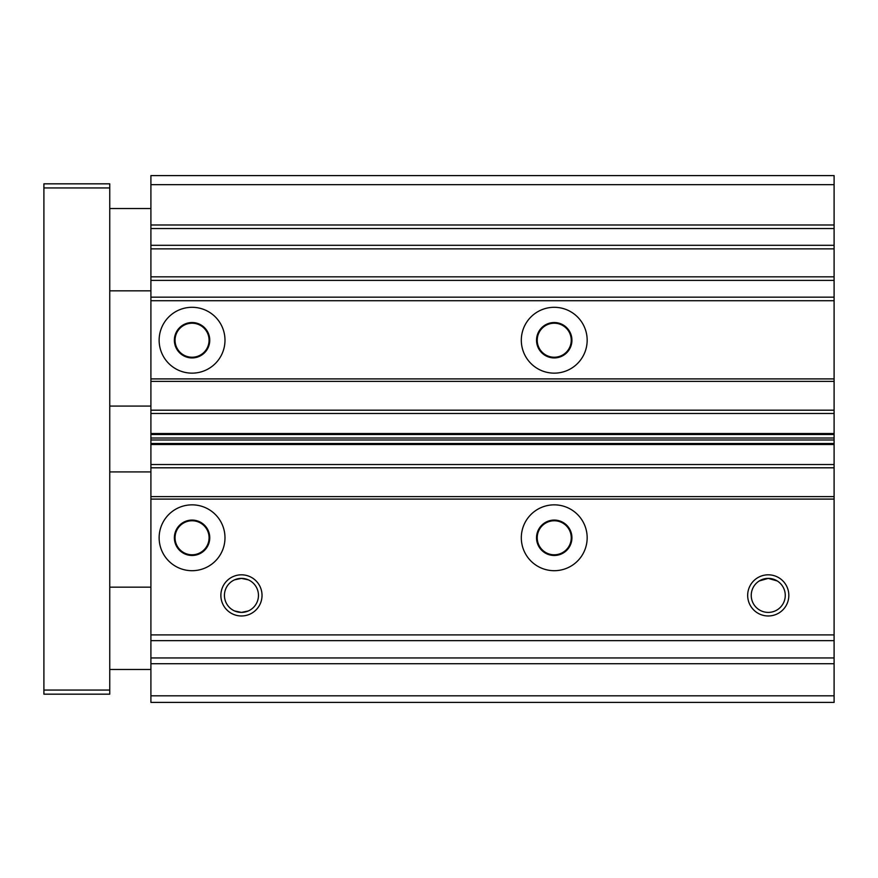 <?xml version="1.0" encoding="UTF-8"?>
<svg xmlns="http://www.w3.org/2000/svg" width="878" height="878" viewBox="0 0 878 878"><rect width="100%" height="100%" fill="white"/><g stroke="black" fill="none" stroke-linecap="round" stroke-linejoin="round"><path stroke-width="1.32" d="M777.25 580.951L768.25 578.382L759.755 580.654M192.062 570.7A32.925 32.925 0 0 1 159.137 537.775A32.925 32.925 0 0 1 192.062 504.85A32.925 32.925 0 0 1 224.987 537.775A32.925 32.925 0 0 1 192.062 570.7M554.237 570.7A32.925 32.925 0 0 1 521.312 537.775A32.925 32.925 0 0 1 554.237 504.85A32.925 32.925 0 0 1 587.162 537.775A32.925 32.925 0 0 1 554.237 570.7M241.45 615.972A20.578 20.578 0 0 1 220.872 595.394A20.578 20.578 0 0 1 241.45 574.816A20.578 20.578 0 0 1 262.028 595.394A20.578 20.578 0 0 1 241.45 615.972M241.45 578.382A17.011 17.011 0 0 0 224.439 595.394A17.011 17.011 0 0 0 241.45 612.405L234.591 610.967L241.45 612.405A17.011 17.011 0 0 0 258.461 595.394A17.011 17.011 0 0 0 241.45 578.382L234.591 579.82L241.45 578.382L248.309 579.82L241.45 578.382M768.25 615.972A20.578 20.578 0 0 1 747.672 595.394A20.578 20.578 0 0 1 768.25 574.816A20.578 20.578 0 0 1 788.828 595.394A20.578 20.578 0 0 1 768.25 615.972M768.25 578.382A17.011 17.011 0 0 0 751.239 595.394A17.011 17.011 0 0 0 768.25 612.405A17.011 17.011 0 0 0 785.261 595.394A17.011 17.011 0 0 0 768.25 578.382L759.25 580.951M554.237 373.15A32.925 32.925 0 0 1 521.312 340.225A32.925 32.925 0 0 1 554.237 307.3A32.925 32.925 0 0 1 587.162 340.225A32.925 32.925 0 0 1 554.237 373.15M192.062 373.15A32.925 32.925 0 0 1 159.137 340.225A32.925 32.925 0 0 1 192.062 307.3A32.925 32.925 0 0 1 224.987 340.225A32.925 32.925 0 0 1 192.062 373.15M554.237 357.236A17.011 17.011 0 0 1 537.226 340.225A17.011 17.011 0 0 1 554.237 323.214A17.011 17.011 0 0 1 571.249 340.225A17.011 17.011 0 0 1 554.237 357.236M192.062 357.236A17.011 17.011 0 0 1 175.051 340.225A17.011 17.011 0 0 1 192.062 323.214A17.011 17.011 0 0 1 209.074 340.225A17.011 17.011 0 0 1 192.062 357.236M192.062 554.786A17.011 17.011 0 0 1 175.051 537.775A17.011 17.011 0 0 1 192.062 520.764A17.011 17.011 0 0 1 209.074 537.775A17.011 17.011 0 0 1 192.062 554.786M554.237 554.786A17.011 17.011 0 0 1 537.226 537.775A17.011 17.011 0 0 1 554.237 520.764A17.011 17.011 0 0 1 571.249 537.775A17.011 17.011 0 0 1 554.237 554.786M192.062 520.083A17.692 17.692 0 0 0 174.371 537.775A17.692 17.692 0 0 0 192.062 555.478A17.692 17.692 0 0 0 209.754 537.775A17.692 17.692 0 0 0 192.062 520.083M554.237 520.083A17.692 17.692 0 0 0 536.535 537.775A17.692 17.692 0 0 0 554.237 555.478A17.692 17.692 0 0 0 571.929 537.775A17.692 17.692 0 0 0 554.237 520.083M248.309 610.967L241.45 612.405L248.309 610.967M554.237 322.533A17.692 17.692 0 0 0 536.535 340.225A17.692 17.692 0 0 0 554.237 357.928A17.692 17.692 0 0 0 571.929 340.225A17.692 17.692 0 0 0 554.237 322.533M192.062 322.533A17.692 17.692 0 0 0 174.371 340.225A17.692 17.692 0 0 0 192.062 357.928A17.692 17.692 0 0 0 209.754 340.225A17.692 17.692 0 0 0 192.062 322.533M834.1 184.654L150.906 184.654L150.906 175.6L834.1 175.6L834.1 702.4L150.906 702.4L150.906 438.012L834.1 438.012M150.906 184.654L150.906 438.012M834.1 695.815L150.906 695.815M834.1 663.713L150.906 663.713M834.1 657.951L150.906 657.951M834.1 640.666L150.906 640.666M834.1 634.904L150.906 634.904M834.1 496.619L150.906 496.619M834.1 467.809L150.906 467.809M834.1 410.191L150.906 410.191M834.1 381.381L150.906 381.381M109.75 187.947L109.75 183.831L43.9 183.831L43.9 690.053L109.75 690.053L109.75 187.947L43.9 187.947M43.9 690.053L43.9 694.169L109.75 694.169L109.75 690.053M150.906 406.075L109.75 406.075M150.906 471.925L109.75 471.925M150.906 587.162L109.75 587.162M150.906 669.475L109.75 669.475M150.906 290.837L109.75 290.837M150.906 208.525L109.75 208.525M150.906 224.987L834.1 224.987M834.1 499.088L150.906 499.088M834.1 464.517L150.906 464.517M834.1 444.487L150.906 444.487M834.1 443.5L150.906 443.5M834.1 439.988L150.906 439.988M834.1 434.5L150.906 434.5M834.1 433.512L150.906 433.512M834.1 413.483L150.906 413.483M834.1 378.912L150.906 378.912M834.1 300.715L150.906 300.715M834.1 297.159L150.906 297.159M834.1 280.4L150.906 280.4M150.906 276.844L834.1 276.844M834.1 248.858L150.906 248.858M150.906 245.302L834.1 245.302M834.1 228.543L150.906 228.543"/></g></svg>
